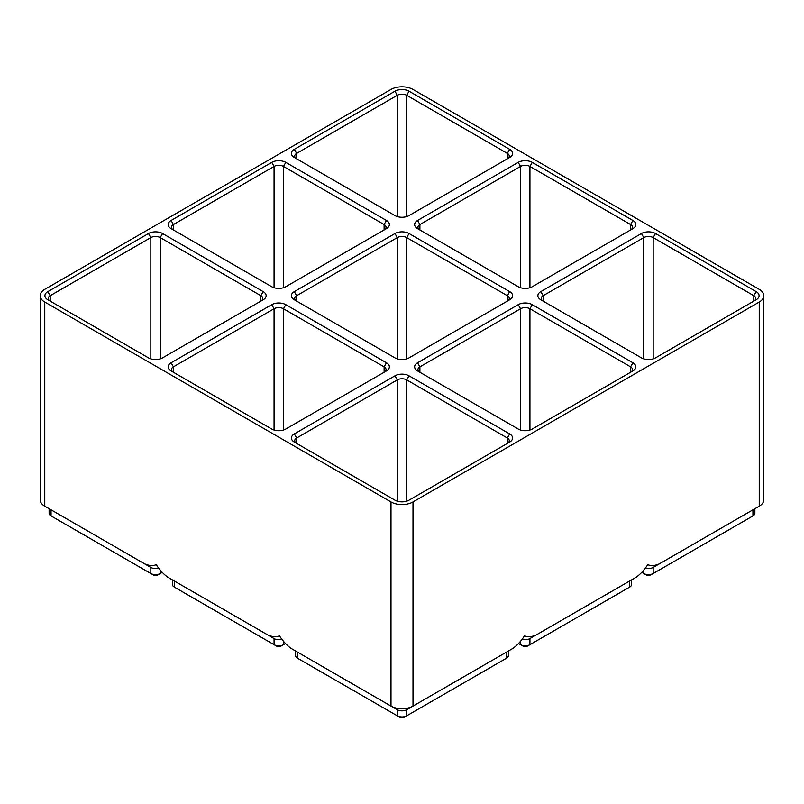 <?xml version="1.0" encoding="UTF-8"?>
<svg xmlns="http://www.w3.org/2000/svg" width="804" height="804" viewBox="0 0 804 804"><rect width="100%" height="100%" fill="white"/><g stroke="black" fill="none" stroke-linecap="round" stroke-linejoin="round"><path stroke-width="1.21" d="M413.005 501.947L759.237 302.053A15.557 8.985 180 0 0 763.8 295.701A15.557 8.985 180 0 0 759.237 289.35L413.005 89.445A15.557 8.985 180 0 0 390.995 89.445L44.763 289.35A15.557 8.985 180 0 0 40.2 295.701A15.557 8.985 180 0 0 44.763 302.053L390.995 501.947A15.557 8.985 180 0 0 413.005 501.947L413.005 706.093L406.693 709.731A6.643 3.829 180 0 1 397.307 709.731L297.54 652.134A6.643 3.829 180 0 1 297.51 652.114M508.399 651.009L508.399 655.521A6.643 3.829 180 0 1 506.46 658.235L406.693 715.831A6.643 3.829 180 0 1 397.307 715.831L297.54 658.235A6.643 3.829 180 0 1 295.601 655.521L295.601 651.009M506.49 652.114A6.643 3.829 180 0 1 506.46 652.134L413.005 706.093A15.557 8.985 180 0 1 390.995 706.093L291.229 648.486C286.847 645.401 282.938 641.19 279.501 635.843C276.053 637.22 272.144 636.919 267.762 634.939L174.307 580.98A6.643 3.829 180 0 1 174.277 580.96M297.54 658.235L299.892 659.581A3.316 1.92 180 0 1 299.872 659.581L297.54 658.235L297.54 652.134M390.995 501.947L390.995 706.093L397.307 709.731L397.307 715.831L399.648 717.188A3.316 1.92 180 0 0 404.352 717.188L406.693 715.831L406.693 709.731L506.46 652.134L506.46 658.235L504.108 659.581A3.316 1.92 180 0 1 504.108 659.581L506.46 658.235L504.108 659.581M512.771 648.486L506.46 652.134L512.771 648.486C517.153 645.401 521.062 641.19 524.499 635.843C527.947 637.22 531.856 636.919 536.238 634.939L636.004 577.342C640.396 574.257 644.305 570.036 647.743 564.689C651.18 566.066 655.089 565.765 659.481 563.785L759.237 506.188A15.557 8.985 180 0 1 759.237 506.188L653.17 567.433A6.643 3.829 180 0 1 645.28 568.076M763.8 295.701L763.8 499.837A15.557 8.985 180 0 1 759.247 506.188L752.936 509.826A6.643 3.829 180 0 1 752.936 509.826L752.936 515.927L653.17 573.523A6.643 3.829 180 0 1 643.783 573.523L641.773 572.368M162.569 233.532L263.209 291.631A9.96 5.749 180 0 1 263.209 299.761L162.569 357.87A9.96 5.749 180 0 1 148.479 357.87L47.838 299.761A9.96 5.749 180 0 1 47.838 291.631L148.479 233.532A9.96 5.749 180 0 1 162.569 233.532L160.217 237.592L260.868 295.701A6.643 3.829 180 0 1 262.807 298.405A6.643 3.829 180 0 1 260.878 301.108M285.802 162.378L386.453 220.487A9.96 5.749 180 0 1 386.453 228.617L285.802 286.716A9.96 5.749 180 0 1 271.722 286.716L171.081 228.617A9.96 5.749 180 0 1 171.081 220.487L271.722 162.378A9.96 5.749 180 0 1 285.802 162.378L283.46 166.438L384.101 224.547A6.643 3.829 180 0 1 386.051 227.261A6.643 3.829 180 0 1 384.121 229.954M518.198 429.024L417.547 370.915A9.96 5.749 180 0 1 417.547 362.785L518.198 304.676A9.96 5.749 180 0 1 532.278 304.676L632.919 362.785A9.96 5.749 180 0 1 632.919 370.915L532.278 429.024A9.96 5.749 180 0 1 518.198 429.024M409.045 233.532L509.686 291.631A9.96 5.749 180 0 1 509.686 299.761L409.045 357.87A9.96 5.749 180 0 1 394.955 357.87L294.314 299.761A9.96 5.749 180 0 1 294.314 291.631L394.955 233.532A9.96 5.749 180 0 1 409.045 233.532L406.693 237.592L507.334 295.701A6.643 3.829 180 0 1 509.284 298.405A6.643 3.829 180 0 1 507.354 301.108M641.431 357.87L540.79 299.761A9.96 5.749 180 0 1 540.79 291.631L641.431 233.532A9.96 5.749 180 0 1 655.521 233.532L756.162 291.631A9.96 5.749 180 0 1 756.162 299.761L655.521 357.87A9.96 5.749 180 0 1 641.431 357.87M532.278 162.378L632.919 220.487A9.96 5.749 180 0 1 632.919 228.617L532.278 286.716A9.96 5.749 180 0 1 518.198 286.716L417.547 228.617A9.96 5.749 180 0 1 417.547 220.487L518.198 162.378A9.96 5.749 180 0 1 532.278 162.378L529.936 166.438L630.577 224.547A6.643 3.829 180 0 1 632.517 227.261A6.643 3.829 180 0 1 630.597 229.954M409.045 91.224L509.686 149.333A9.96 5.749 180 0 1 509.686 157.463L409.045 215.572A9.96 5.749 180 0 1 394.955 215.572L294.314 157.463A9.96 5.749 180 0 1 294.314 149.333L394.955 91.224A9.96 5.749 180 0 1 409.045 91.224L406.693 95.294L507.334 153.393A6.643 3.829 180 0 1 509.284 156.107A6.643 3.829 180 0 1 507.354 158.81M409.045 375.83L509.686 433.939A9.96 5.749 180 0 1 509.686 442.069L409.045 500.168A9.96 5.749 180 0 1 394.955 500.168L294.314 442.069A9.96 5.749 180 0 1 294.314 433.939L394.955 375.83A9.96 5.749 180 0 1 409.045 375.83L406.693 379.89L507.334 437.999A6.643 3.829 180 0 1 509.284 440.713A6.643 3.829 180 0 1 507.354 443.406M285.802 304.676L386.453 362.785A9.96 5.749 180 0 1 386.453 370.915L285.802 429.024A9.96 5.749 180 0 1 271.722 429.024L171.081 370.915A9.96 5.749 180 0 1 171.081 362.785L271.722 304.676A9.96 5.749 180 0 1 285.802 304.676L283.46 308.746L384.101 366.845A6.643 3.829 180 0 1 386.051 369.559A6.643 3.829 180 0 1 384.121 372.262L384.101 366.845L386.453 362.785M44.763 302.053L44.763 506.188A15.557 8.985 180 0 1 44.753 506.188L144.519 563.785C148.911 565.765 152.82 566.066 156.257 564.689C159.694 570.036 163.604 574.257 167.996 577.342L274.063 638.577L274.063 644.677L276.415 646.034A3.316 1.92 180 0 0 281.109 646.034L283.46 644.677A6.643 3.829 180 0 1 274.063 644.677L176.649 588.438A3.316 1.92 180 0 1 176.639 588.427L174.307 587.081A6.643 3.829 180 0 1 172.357 584.367L172.357 579.855M296.646 443.406A6.643 3.829 180 0 1 294.716 440.713A6.643 3.829 180 0 1 296.666 437.999L397.307 379.89A6.643 3.829 180 0 1 406.693 379.89L406.693 501.173M281.963 639.23A6.643 3.829 180 0 1 274.063 638.577M285.46 643.522L283.46 644.677L283.46 641.15M174.307 580.98L167.996 577.342L174.307 580.98L174.307 587.081L176.649 588.438M171.081 362.785L173.423 366.845L173.423 372.272A6.643 3.829 180 0 1 171.483 369.559A6.643 3.829 180 0 1 173.423 366.845L274.063 308.746A6.643 3.829 180 0 1 283.46 308.746L283.46 430.029M158.72 568.076A6.643 3.829 180 0 1 150.83 567.433L51.064 509.826A6.643 3.829 180 0 1 51.034 509.816L51.064 515.927L53.416 517.284A3.316 1.92 180 0 1 53.406 517.274L51.064 515.927A6.643 3.829 180 0 1 49.124 513.223L49.124 508.711M162.227 572.368L160.217 573.523A6.643 3.829 180 0 1 150.83 573.523L51.064 515.927M50.17 301.108A6.643 3.829 180 0 1 48.24 298.405A6.643 3.829 180 0 1 50.19 295.701L150.83 237.592A6.643 3.829 180 0 1 160.217 237.592L160.217 358.875M51.064 509.826L44.753 506.188A15.557 8.985 180 0 1 40.2 499.837L40.2 295.701M150.83 567.433L144.519 563.785L150.83 567.433L150.83 573.523L153.182 574.88A3.316 1.92 180 0 0 157.875 574.88L160.217 573.523L157.875 574.88M173.403 229.954A6.643 3.829 180 0 1 171.483 227.261A6.643 3.829 180 0 1 173.423 224.547L274.063 166.438A6.643 3.829 180 0 1 283.46 166.438L283.46 287.721M417.547 362.785L419.899 366.845L419.899 372.272A6.643 3.829 180 0 1 417.949 369.559A6.643 3.829 180 0 1 419.899 366.845L520.54 308.746A6.643 3.829 180 0 1 529.936 308.746L630.577 366.845A6.643 3.829 180 0 1 632.517 369.559A6.643 3.829 180 0 1 630.597 372.262L630.577 366.845L632.919 362.785M296.646 301.108A6.643 3.829 180 0 1 294.716 298.405A6.643 3.829 180 0 1 296.666 295.701L397.307 237.592A6.643 3.829 180 0 1 406.693 237.592L406.693 358.875M629.723 580.96A6.643 3.829 180 0 1 629.693 580.98L529.936 638.577A6.643 3.829 180 0 1 522.037 639.23M631.642 579.855L631.642 584.367A6.643 3.829 180 0 1 629.693 587.081L627.351 588.438A3.316 1.92 180 0 1 627.351 588.438L527.585 646.034A3.316 1.92 180 0 1 522.891 646.034L518.54 643.522M536.238 634.939L529.936 638.577L529.936 644.677A6.643 3.829 180 0 1 520.54 644.677L520.54 641.15M629.693 580.98L636.004 577.342L629.693 580.98L629.693 587.081M653.17 567.433L659.481 563.785L653.17 567.433L653.17 573.523L650.818 574.88A3.316 1.92 180 0 1 646.125 574.88L643.783 573.523L643.783 569.996M750.594 517.274A3.316 1.92 180 0 1 750.584 517.284L752.936 515.927A6.643 3.829 180 0 0 754.876 513.223L754.876 508.711M543.122 301.108A6.643 3.829 180 0 1 541.192 298.405A6.643 3.829 180 0 1 543.132 295.701L643.783 237.592A6.643 3.829 180 0 1 653.17 237.592L753.81 295.701A6.643 3.829 180 0 1 755.76 298.405A6.643 3.829 180 0 1 753.83 301.108M419.879 229.954A6.643 3.829 180 0 1 417.949 227.261A6.643 3.829 180 0 1 419.899 224.547L520.54 166.438A6.643 3.829 180 0 1 529.936 166.438L529.936 287.721M296.646 158.81A6.643 3.829 180 0 1 294.716 156.107A6.643 3.829 180 0 1 296.666 153.393L397.307 95.294A6.643 3.829 180 0 1 406.693 95.294L406.693 216.577M390.995 706.093L397.307 709.731M397.307 715.831L399.648 717.188M759.237 302.053L759.237 506.188L752.936 509.826M394.955 375.83L397.307 379.89L397.307 501.173M294.314 433.939L296.666 437.999L296.666 443.416M509.686 433.939L507.334 437.999L507.334 443.416M271.722 304.676L274.063 308.746L274.063 430.029M160.217 569.996L160.217 573.523M263.209 291.631L260.868 295.701L260.868 301.118M148.479 233.532L150.83 237.592L150.83 358.875M47.838 291.631L50.19 295.701L50.19 301.118M386.453 220.487L384.101 224.547L384.101 229.974M271.722 162.378L274.063 166.438L274.063 287.721M171.081 220.487L173.423 224.547L173.423 229.974M532.278 304.676L529.936 308.746L529.936 430.029M518.198 304.676L520.54 308.746L520.54 430.029M509.686 291.631L507.334 295.701L507.334 301.118M394.955 233.532L397.307 237.592L397.307 358.875M294.314 291.631L296.666 295.701L296.666 301.118M540.79 291.631L543.132 295.701L543.132 301.118M655.521 233.532L653.17 237.592L653.17 358.875M641.431 233.532L643.783 237.592L643.783 358.875M756.162 291.631L753.81 295.701L753.81 301.118M632.919 220.487L630.577 224.547L630.577 229.974M518.198 162.378L520.54 166.438L520.54 287.721M417.547 220.487L419.899 224.547L419.899 229.974M509.686 149.333L507.334 153.393L507.334 158.82M394.955 91.224L397.307 95.294L397.307 216.577M294.314 149.333L296.666 153.393L296.666 158.82"/></g></svg>
